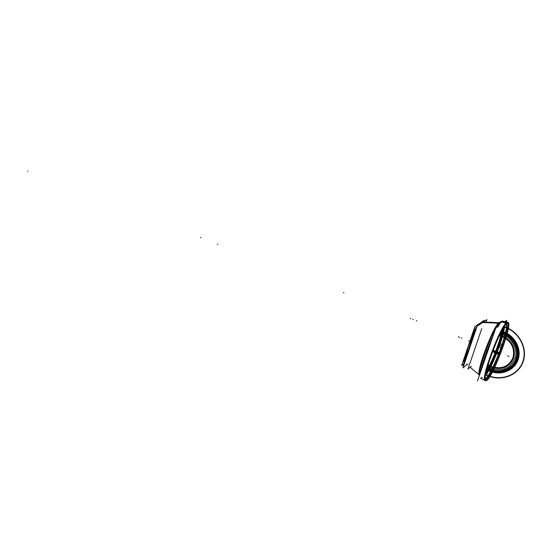 <?xml version="1.0" encoding="UTF-8"?>
<svg xmlns="http://www.w3.org/2000/svg" width="552" height="552" viewBox="0 0 552 552"><rect width="100%" height="100%" fill="white"/><g stroke="black" fill="none" stroke-linecap="round" stroke-linejoin="round"><path stroke-width="0.83" d="M499.318 322.651C494.068 323.941 475.7 372.186 479.322 375.146C476.3 373.207 495.103 323.569 499.408 322.665L482.22 322.037L479.978 324.334M498.829 323.424L497.559 324.969M473.747 336.099C470.414 343.855 468.027 350.865 466.599 357.137M467.73 353.797L472.284 340.398M480.675 323.858L482.248 322.223L498.96 322.879L482.248 322.223L480.675 323.858L482.496 322.078L480.675 323.858L482.248 322.223L498.96 322.879L481.917 322.209L498.96 322.879M499.519 322.623L499.084 322.879C493.529 325.811 476.542 370.447 479.267 374.905L479.267 374.905C476.542 370.447 493.529 325.811 499.084 322.879L499.084 322.879C493.44 325.873 476.224 371.379 479.329 375.063C476.224 371.379 493.44 325.873 499.084 322.879L499.084 322.879C493.44 325.873 476.224 371.379 479.329 375.063M466.426 364.127L467.096 364.686M481.565 322.485L479.067 324.445M498.994 323.217L481.585 322.465L482.165 322.064L499.243 322.692L482.165 322.064M499.588 322.547L498.587 323.196M499.822 322.32L501.52 321.899M499.96 322.485L499.401 322.927M500.436 321.892L501.706 321.492L500.16 322.078C494.737 324.893 477.853 368.274 479.377 375.47C477.853 368.274 494.737 324.893 500.16 322.078L501.706 321.492L500.16 322.078C494.737 324.893 477.853 368.274 479.377 375.47C477.853 368.274 494.737 324.893 500.16 322.078C494.737 324.893 477.853 368.274 479.377 375.47M500.188 322.016C494.723 324.983 477.901 368.191 479.357 375.526M479.578 372.007C480.626 361.919 491.666 333.249 497.649 325.059C491.666 333.249 480.626 361.919 479.578 372.007C480.626 361.919 491.666 333.249 497.649 325.059C491.666 333.249 480.626 361.919 479.578 372.007C480.626 361.919 491.666 333.249 497.649 325.059M498.111 326.177L497.952 324.638C491.915 332.539 480.337 362.609 479.509 372.51M502.299 321.319L501.858 321.229C500.05 321.919 497.959 324.417 495.579 328.737C497.718 324.873 499.629 322.451 501.306 321.457L502.43 321.133M485.249 380.576L481.027 378.458M502.72 321.154L501.823 321.519C500.774 322.306 499.387 324.19 497.656 327.17C499.387 324.19 500.774 322.306 501.823 321.519C500.774 322.306 499.387 324.19 497.656 327.17C499.387 324.19 500.774 322.306 501.823 321.519L506.936 322.941C503.797 325.038 495.703 341.743 490.3 357.517C485.767 370.992 484.152 378.713 485.449 380.68L487.071 380.066C490.555 376.843 498.063 360.98 503.141 346.297C508.054 331.814 509.613 323.907 507.826 322.561L506.936 322.941C503.797 325.038 495.703 341.743 490.3 357.517C484.594 374.911 483.517 382.426 487.071 380.066C490.555 376.843 498.063 360.98 503.141 346.297C508.696 329.737 509.965 321.954 506.936 322.941C503.797 325.038 495.703 341.743 490.3 357.517C484.594 374.911 483.517 382.426 487.071 380.066C490.555 376.843 498.063 360.98 503.141 346.297C508.696 329.737 509.965 321.954 506.936 322.941C503.797 325.038 495.703 341.743 490.3 357.517C484.594 374.911 483.517 382.426 487.071 380.066C490.555 376.843 498.063 360.98 503.141 346.297C508.696 329.737 509.965 321.954 506.936 322.941L501.823 321.519L506.936 322.941C503.797 325.038 495.703 341.743 490.3 357.517C484.594 374.911 483.517 382.426 487.071 380.066C490.555 376.843 498.063 360.98 503.141 346.297L503.141 346.297C508.696 329.737 509.965 321.954 506.936 322.941M492.57 337.251C486.871 350.175 482.959 361.519 480.82 371.289C482.959 361.519 486.871 350.175 492.57 337.251C486.871 350.175 482.959 361.519 480.82 371.289C482.959 361.519 486.871 350.175 492.57 337.251M482.358 377.727L480.544 378.099L482.358 377.727L480.544 378.099L480.875 378.389M487.609 379.659L485.553 380.728C480.916 379.528 501.727 324.238 507.412 322.734L502.078 321.257C500.995 321.823 499.443 323.851 497.428 327.343M492.957 336.127C486.816 349.864 482.689 361.829 480.571 372.02M485.208 380.556L484.994 380.445C480.475 379.341 500.167 326.308 506.439 322.803L507.033 322.968L506.439 322.803L507.329 322.423M486.767 380.466C493.536 376.133 513.436 321.857 507.937 322.589L506.639 323.327L501.299 321.83L502.61 321.119L507.937 322.589M500.705 321.844L499.705 322.499M503.445 344.71C496.02 367.163 483.517 389.305 485.305 376.098M486.243 380.783C483.621 380.949 485.187 372.579 490.942 355.674M502.906 346.387C495.475 368.149 483.856 388.525 485.229 376.678C483.856 388.525 495.475 368.149 502.906 346.387C495.475 368.149 483.856 388.525 485.229 376.678C483.856 388.525 495.475 368.149 502.906 346.387C508.834 329.634 510.172 318.173 504.97 325.376C510.172 318.173 508.834 329.634 502.906 346.387C508.834 329.634 510.172 318.173 504.97 325.376C510.172 318.173 508.834 329.634 502.906 346.387M504.645 325.859C510.338 317.6 508.751 330.275 502.265 348.105M489.658 359.387C496.358 339.1 507.343 318.152 508.482 323.01M506.08 324.052C507.378 326.267 505.653 334.181 500.912 347.794L498.587 346.973M501.106 347.843L502.382 348.112C509.027 329.868 510.531 317.103 504.535 326.087L504.48 326.115M506.149 323.983C507.481 325.88 505.956 333.277 501.575 346.173C496.034 362.291 487.513 379.272 485.194 378.506C487.513 379.272 496.034 362.291 501.575 346.173C505.956 333.277 507.481 325.88 506.149 323.983C507.481 325.88 505.956 333.277 501.575 346.173C496.034 362.291 487.513 379.272 485.194 378.506C487.513 379.272 496.034 362.291 501.575 346.173C505.956 333.277 507.481 325.88 506.149 323.983M485.242 378.9C487.361 380.404 496.207 362.919 501.947 346.228L501.947 346.228C506.543 332.69 508.033 325.19 506.425 323.727M502.251 344.558L503.576 344.703C495.993 367.632 483.248 389.988 485.38 375.857M502.044 344.538C496.586 360.884 487.63 379.051 485.187 378.41M485.539 374.787C490.059 367.984 494.744 357.627 499.601 343.717L502.244 344.579C496.655 361.318 487.45 379.838 485.201 378.541M485.311 376.064C489.617 370.247 494.385 360.063 499.615 345.511L499.236 345.38L499.615 345.511C502.713 336.52 504.376 329.986 504.625 325.887M503.941 326.991C503.362 331.635 501.547 338.286 498.484 346.939L498.573 346.966M500.995 347.815L501.099 347.85C505.998 333.767 507.688 325.804 506.17 323.962M497.587 346.608L498.484 346.932M504.176 326.632C503.679 331.228 501.844 338.017 498.67 347.001M485.919 372.828C490.01 366.052 494.143 356.792 498.318 345.048L498.318 345.048C500.616 338.404 502.141 332.953 502.906 328.695M498.697 343.392L499.788 343.779C494.785 358.089 490.01 368.563 485.47 375.215M502.292 329.792C501.568 334.119 499.946 339.832 497.435 346.925M498.47 343.944C494.371 355.743 490.279 364.969 486.195 371.606M477.494 380.928L495.489 328.806M485.843 373.18L487.616 371.537M491.673 363.623L503.59 329.309M506.101 322.085L506.715 320.332L504.845 321.74M502.03 330.268C501.354 334.174 499.939 339.232 497.8 345.435C493.923 356.344 490.1 364.893 486.326 371.075C490.1 364.893 493.923 356.344 497.8 345.435C493.923 356.344 490.1 364.893 486.326 371.075C490.1 364.893 493.923 356.344 497.8 345.435C499.939 339.232 501.354 334.174 502.03 330.268M502.189 329.979C501.478 334.257 499.877 339.922 497.38 346.96M498.408 344.006C494.344 355.709 490.286 364.844 486.243 371.399M466.985 364.596L462.942 367.894L477.073 326.308L482.648 322.513M486.043 322.175L486.919 319.601L483.248 322.106M481.772 328.585L467.951 369.067L471.298 366.266M490.611 322.34L491.17 321.947L491.032 322.361M464.018 364.713L463.107 365.452L476.017 327.446L476.893 326.846M472.629 335.63L474.706 329.503L475.507 328.957M465.998 355.171L463.825 361.553L464.653 360.898M479.936 323.189L474.879 326.605L461.665 365.548L463.604 363.996M481.102 322.396L484.214 320.298L483.704 321.795M476.783 327.163L475.99 327.709L463.294 365.079L464.128 364.41M466.957 364.617L467.951 364.161M481.889 322.23L479.412 324.072M483.31 322.057L482.248 322.223M502.962 321.216L501.823 321.519M501.685 346.187L502.872 346.38M499.049 345.317L501.492 346.145M480.668 371.482L479.398 372.579L480.668 371.482M413.269 319.525L412.723 319.318L413.269 319.525M498.939 322.892L499.167 322.885C496.724 325.411 492.943 332.752 487.823 344.917C483.241 357.22 479.943 365.583 479.267 374.905M494.861 351.562L496.731 352.279L496.917 351.741L495.047 351.024L494.861 351.562L496.731 352.279L496.917 351.741L495.047 351.024L494.799 351.727L496.669 352.445L496.91 351.748L495.041 351.031L494.799 351.727L496.669 352.445L496.91 351.748L495.041 351.031L494.799 351.727L496.669 352.445L496.91 351.748L495.041 351.031L494.799 351.727L496.669 352.445L496.91 351.748L493.184 350.299L492.998 350.844L494.861 351.562L495.047 351.024L493.184 350.299L492.998 350.844L496.731 352.279L496.917 351.741L495.047 351.024L494.799 351.734L496.669 352.459L496.903 351.769L495.041 351.051L494.799 351.734L496.669 352.459L496.903 351.769L495.041 351.051L494.861 351.562L496.731 352.279L496.917 351.741L495.047 351.024L494.861 351.562L495.047 351.024L493.184 350.306L492.998 350.844L494.861 351.562L495.047 351.024L493.184 350.306L492.998 350.844L498.608 352.983L498.787 352.48L495.041 351.051L494.799 351.734L496.669 352.459L496.903 351.769L495.041 351.051L494.799 351.734L496.669 352.459L496.903 351.769L496.738 352.259L498.608 352.983L498.787 352.48L496.91 351.762L496.738 352.259L496.91 351.762L495.041 351.044L494.868 351.541L496.738 352.259L496.91 351.762L495.041 351.044L494.868 351.541L496.738 352.266L496.917 351.755L495.047 351.031L494.868 351.548L496.738 352.266L496.917 351.755L495.047 351.031L494.868 351.548L498.615 352.969L498.78 352.493L495.034 351.058L494.882 351.507L496.752 352.224L496.897 351.81L496.71 352.348L498.58 353.073L498.773 352.521L496.903 351.796L496.71 352.348L498.58 353.073L498.773 352.521L493.164 350.375L493.019 350.775L494.889 351.493L495.027 351.093L493.164 350.375L493.019 350.775L494.889 351.493L495.027 351.093L494.889 351.493L496.759 352.21L496.897 351.81L495.027 351.093L494.889 351.493L496.759 352.21L496.903 351.796L496.71 352.348L498.58 353.073L498.773 352.521L496.903 351.796L496.71 352.348L498.58 353.073L498.773 352.521L495.034 351.072L494.882 351.507L496.752 352.224L496.903 351.796L495.034 351.058L498.608 352.99L498.787 352.473L496.917 351.755L496.738 352.266L498.608 352.99L498.787 352.473L496.917 351.755L496.745 352.252L498.615 352.969L498.78 352.493L496.91 351.769L496.745 352.252L496.91 351.769L495.041 351.051L494.875 351.534L496.745 352.252L496.91 351.769L495.041 351.051L494.875 351.534L496.745 352.252L496.91 351.762L495.041 351.044L494.868 351.541L496.738 352.259L496.91 351.762L495.041 351.044L494.868 351.541L498.601 352.997L498.794 352.466L496.917 351.741L496.731 352.279L498.601 352.997L498.794 352.466L496.917 351.741L496.731 352.279L496.917 351.741L495.047 351.024L494.861 351.555L496.731 352.279L496.917 351.741L495.047 351.024L494.861 351.555L496.731 352.279L496.917 351.741L495.047 351.024L494.861 351.562L496.731 352.279L496.917 351.741L495.047 351.024L494.861 351.562L498.601 353.004L498.794 352.459L496.917 351.741L496.731 352.279L498.601 353.004L498.794 352.459L496.917 351.741L496.731 352.279L496.917 351.741L495.047 351.024L494.861 351.562L496.731 352.279L496.917 351.741L495.047 351.024L494.861 351.562L495.047 351.024L493.184 350.306L492.998 350.844L494.861 351.562L495.047 351.024L493.184 350.306L492.998 350.844L496.731 352.279L496.917 351.741L495.047 351.024L494.861 351.555L496.731 352.279L496.917 351.741L495.047 351.024L494.861 351.555L495.047 351.024L493.184 350.306L492.998 350.837L494.861 351.555L495.047 351.024L493.184 350.306L492.998 350.837L496.731 352.279L496.917 351.741L495.047 351.024L494.875 351.534L498.608 352.983L498.787 352.48L496.91 351.762L496.738 352.259L498.608 352.983L498.787 352.48L496.91 351.762L496.738 352.259L496.903 351.783L496.752 352.224L497.683 352.59L498.622 352.949L498.773 352.514L496.903 351.796L496.752 352.224L497.683 352.59L498.622 352.949L498.773 352.514L495.034 351.058L494.875 351.52L496.745 352.238L496.903 351.783L495.034 351.058L494.875 351.52L495.034 351.058L493.171 350.341L493.012 350.803L494.875 351.52L495.034 351.058L493.171 350.341L493.012 350.803L496.738 352.252L498.615 352.963L498.78 352.5L496.903 351.776L496.745 352.245L498.615 352.963L498.78 352.5L496.903 351.776L496.745 352.245L498.615 352.976L500.491 353.687L500.657 353.218L498.78 352.5L498.615 352.963L500.491 353.687L500.657 353.218L498.78 352.5L498.615 352.963L498.78 352.486L496.91 351.769L496.738 352.252L498.615 352.976L498.78 352.486L496.91 351.769L496.738 352.252L496.91 351.769L495.041 351.044L494.875 351.534L496.738 352.252L496.91 351.769L495.041 351.044L494.861 351.562L496.731 352.279L496.917 351.741L495.047 351.024L494.861 351.562L498.601 353.004L498.794 352.459L496.917 351.741L496.731 352.279L498.601 353.004L498.794 352.459L496.917 351.741L496.731 352.279L498.601 353.004L498.794 352.459L496.917 351.741L496.731 352.279L498.601 353.004L498.794 352.459L496.917 351.741L496.731 352.279L496.917 351.741L495.047 351.024L494.861 351.562L496.731 352.279L496.917 351.741L495.047 351.024L494.861 351.562L498.608 352.99L498.787 352.473L495.041 351.051L494.875 351.534L496.745 352.252L496.91 351.769L495.041 351.051L494.875 351.534L496.745 352.252L496.91 351.769L496.745 352.252L498.615 352.969L498.78 352.493L496.91 351.769L496.745 352.252L498.615 352.969L498.78 352.493L496.91 351.769L496.738 352.266L498.608 352.99L498.787 352.473L496.917 351.755L496.738 352.266L496.917 351.755L495.047 351.031L494.868 351.548L496.738 352.266L496.917 351.755L495.047 351.031L494.868 351.548L496.731 352.273L496.917 351.748L495.047 351.031L494.868 351.555L496.731 352.273L496.917 351.748L495.047 351.031L494.868 351.555L496.738 352.259L496.903 351.783L496.593 352.68L498.463 353.404L498.773 352.521L496.897 351.796L496.593 352.68L498.463 353.404L498.773 352.521L495.027 351.079L494.723 351.962L496.593 352.68L496.897 351.796L495.027 351.079L494.723 351.962L496.593 352.68L496.897 351.796L496.282 353.563L498.152 354.287L498.773 352.521L496.897 351.796L496.282 353.563L498.152 354.287L498.773 352.521L495.027 351.079L494.419 352.845L496.282 353.563L496.897 351.796L495.027 351.079L494.419 352.845L496.282 353.563L496.897 351.796L495.034 351.065L494.882 351.514L496.745 352.238L496.903 351.783L495.034 351.065L494.882 351.514L496.745 352.238L498.622 352.956L498.773 352.507L496.903 351.783L496.745 352.238L498.622 352.956L498.773 352.507L496.903 351.783L496.745 352.238L498.608 352.983L498.787 352.48L496.917 351.748L496.731 352.273L498.608 352.99L498.787 352.473L496.917 351.748L496.731 352.273L498.608 352.99L498.787 352.473L496.91 351.762L496.738 352.259L498.608 352.983L498.787 352.48L496.91 351.762L496.738 352.259L496.91 351.762L495.041 351.037L494.868 351.541L496.738 352.259L496.91 351.762L495.041 351.037L494.868 351.541M481.917 322.216L479.44 324.038M501.961 321.533L500.498 321.733M200.838 237.753L200.404 237.588L200.838 237.753M507.046 322.968L501.713 321.485L507.046 322.968M501.706 321.492L500.16 322.078M468.655 340.846L469.234 341.074L468.655 340.846M343.496 292.67L344.006 292.864L343.496 292.67M493.253 350.32L493.847 350.548L493.253 350.32M217.481 244.163L217.923 244.329L217.481 244.163M498.145 344.986L499.236 345.38M496.538 352.852L498.408 353.577L498.725 352.652L496.855 351.934L496.538 352.852L498.408 353.577L498.725 352.652L496.855 351.934L496.538 352.852L498.408 353.577L498.725 352.652L496.855 351.934L496.538 352.852L498.408 353.577L498.725 352.652L496.855 351.934L496.538 352.852M498.746 352.59L495.013 351.134L498.753 352.576L495.013 351.134L496.876 351.859L494.902 351.445L496.876 351.859L496.565 352.756L498.435 353.473L498.746 352.59L496.876 351.872L496.565 352.756L498.435 353.473L498.746 352.59L495.006 351.148L494.695 352.031L496.565 352.756L496.876 351.872L495.006 351.148L494.695 352.031L496.565 352.756L496.876 351.872L496.565 352.756L498.435 353.473L498.746 352.59L496.876 351.872L496.565 352.756L498.435 353.473L498.746 352.59M505.473 327.15L504.135 326.687L505.473 327.15C519.515 332.214 527.94 348.629 523.11 361.808C518.487 375.07 502.106 381.549 488.492 375.981C502.106 381.549 518.487 375.07 523.11 361.808C527.94 348.629 519.515 332.214 505.473 327.15M485.567 374.629L488.492 375.981L485.567 374.629M505.37 327.433C519.259 332.442 527.581 348.664 522.806 361.691C518.238 374.801 502.051 381.211 488.582 375.705L485.622 374.332L488.582 375.705C502.051 381.211 518.238 374.801 522.806 361.691C527.581 348.664 519.259 332.442 505.37 327.433L503.969 326.95L505.37 327.433M27.6 171.072L27.952 171.203L27.6 171.072M416.291 320.691L416.843 320.905L416.291 320.691M503.824 331.89L501.554 331.165L503.824 331.89C515.147 336.009 521.909 349.23 518.031 359.856C514.326 370.551 501.133 375.836 490.1 371.351C501.133 375.836 514.326 370.551 518.031 359.856C521.909 349.23 515.147 336.009 503.824 331.89M486.678 369.674L490.1 371.351L486.678 369.674M501.271 331.697C513.498 334.505 521.716 348.574 517.445 359.628C513.636 371.406 497.794 376.119 486.823 369.102L490.286 370.813C501.016 375.167 513.843 370.026 517.445 359.628C521.212 349.299 514.636 336.451 503.631 332.442L501.271 331.697C513.498 334.505 521.716 348.574 517.445 359.628C513.636 371.406 497.794 376.119 486.823 369.102L490.286 370.813C501.016 375.167 513.843 370.026 517.445 359.628C521.212 349.299 514.636 336.451 503.631 332.442L501.271 331.697M490.59 369.937L487.078 368.17L490.59 369.937C500.83 374.083 513.056 369.171 516.486 359.262C520.067 349.409 513.808 337.168 503.32 333.339C513.808 337.168 520.067 349.409 516.486 359.262C513.056 369.171 500.83 374.083 490.59 369.937M500.823 332.573L503.32 333.339L500.823 332.573M410.798 318.58L410.253 318.366L410.798 318.58M494.585 352.362L494.985 351.217L493.115 350.492L492.722 351.645L494.585 352.362L494.985 351.217L493.115 350.492L492.722 351.645L496.455 353.08L496.855 351.934L494.985 351.217L494.585 352.362L496.455 353.08L496.855 351.934L494.985 351.217L494.585 352.362M503.238 333.567L500.712 332.787L503.238 333.567C513.601 337.348 519.784 349.437 516.244 359.166C512.856 368.957 500.788 373.807 490.666 369.716C500.788 373.807 512.856 368.957 516.244 359.166C519.784 349.437 513.601 337.348 503.238 333.567M487.14 367.942L490.666 369.716L487.14 367.942M513.222 358C510.11 367.729 496.724 371.317 487.989 365.01C496.724 371.317 510.11 367.729 513.222 358C510.11 367.729 496.724 371.317 487.989 365.01C496.724 371.317 510.11 367.729 513.222 358C516.755 348.878 509.537 337.293 499.346 335.568C509.537 337.293 516.755 348.878 513.222 358C516.755 348.878 509.537 337.293 499.346 335.568C509.537 337.293 516.755 348.878 513.222 358M491.625 366.956C501.692 369.84 508.903 366.859 513.25 358.013C515.458 348.298 511.794 341.081 502.265 336.368L499.36 335.54L502.265 336.368C511.794 341.081 515.458 348.298 513.25 358.013C508.903 366.859 501.692 369.84 491.625 366.956L487.982 365.038L491.625 366.956M503.396 333.118L500.94 332.352L503.396 333.118C514.015 336.989 520.357 349.382 516.727 359.352C513.25 369.385 500.878 374.353 490.514 370.157C500.878 374.353 513.25 369.385 516.727 359.352C520.357 349.382 514.015 336.989 503.396 333.118M487.016 368.405L490.514 370.157L487.016 368.405M502.313 336.23C511.932 340.984 515.623 348.264 513.394 358.069C509.013 366.997 501.74 370.006 491.577 367.094L487.933 365.182L491.577 367.094C501.74 370.006 509.013 366.997 513.394 358.069C515.623 348.264 511.932 340.984 502.313 336.23L499.429 335.402L502.313 336.23M508.206 356.074L507.605 355.84L508.206 356.074M491.57 367.128C501.747 370.04 509.034 367.032 513.436 358.082C515.665 348.257 511.966 340.963 502.327 336.196L499.443 335.374L502.327 336.196C511.966 340.963 515.665 348.257 513.436 358.082C509.034 367.032 501.747 370.04 491.57 367.128C501.747 370.04 509.034 367.032 513.436 358.082C515.665 348.257 511.966 340.963 502.327 336.196C511.966 340.963 515.665 348.257 513.436 358.082C509.034 367.032 501.747 370.04 491.57 367.128L487.927 365.217L491.57 367.128C501.747 370.04 509.034 367.032 513.436 358.082C515.665 348.257 511.966 340.963 502.327 336.196L499.443 335.374L502.327 336.196C511.966 340.963 515.665 348.257 513.436 358.082C509.034 367.032 501.747 370.04 491.57 367.128L487.927 365.217L491.57 367.128M491.687 366.783L488.037 364.844L491.687 366.783C501.637 369.626 508.758 366.68 513.056 357.938C515.237 348.34 511.621 341.205 502.203 336.554C511.621 341.205 515.237 348.34 513.056 357.938C508.758 366.68 501.637 369.626 491.687 366.783M499.277 335.719L502.203 336.554L499.277 335.719M491.08 368.522C502.182 371.71 510.138 368.425 514.947 358.669C518.245 349.595 512.484 338.314 502.817 334.781L500.119 333.974L502.817 334.781C512.484 338.314 518.245 349.595 514.947 358.669C510.138 368.425 502.182 371.71 491.08 368.522C502.182 371.71 510.138 368.425 514.947 358.669C518.245 349.595 512.484 338.314 502.817 334.781C512.484 338.314 518.245 349.595 514.947 358.669C510.138 368.425 502.182 371.71 491.08 368.522L487.492 366.687L491.08 368.522C502.182 371.71 510.138 368.425 514.947 358.669C518.245 349.595 512.484 338.314 502.817 334.781C512.484 338.314 518.245 349.595 514.947 358.669C510.138 368.425 502.182 371.71 491.08 368.522C502.182 371.71 510.138 368.425 514.947 358.669C518.245 349.595 512.484 338.314 502.817 334.781C512.484 338.314 518.245 349.595 514.947 358.669C510.138 368.425 502.182 371.71 491.08 368.522M490.769 369.419C500.719 373.449 512.594 368.667 515.92 359.041C519.404 349.478 513.326 337.589 503.134 333.863L500.567 333.084L503.134 333.863C513.326 337.589 519.404 349.478 515.92 359.041C512.594 368.667 500.719 373.449 490.769 369.419L487.23 367.632L490.769 369.419M503.224 333.608L500.692 332.835L503.224 333.608C513.56 337.382 519.729 349.444 516.196 359.145C512.822 368.908 500.774 373.759 490.687 369.667C500.774 373.759 512.822 368.908 516.196 359.145C519.729 349.444 513.56 337.382 503.224 333.608M487.154 367.894L490.687 369.667L487.154 367.894M500.119 333.974L502.817 334.781L500.119 333.974M502.41 335.947C512.208 340.784 515.968 348.202 513.698 358.186C509.227 367.273 501.823 370.337 491.48 367.377L487.851 365.472L491.48 367.377C501.823 370.337 509.227 367.273 513.698 358.186C515.968 348.202 512.208 340.784 502.41 335.947L499.56 335.126L502.41 335.947M496.565 352.756L496.876 351.872L495.006 351.148L494.695 352.031L496.565 352.756L496.876 351.872L495.006 351.148L494.695 352.031L496.565 352.756M502.161 336.672C511.504 341.288 515.092 348.36 512.932 357.889C508.668 366.562 501.602 369.488 491.728 366.666L488.071 364.727L491.728 366.666C501.602 369.488 508.668 366.562 512.932 357.889C515.092 348.36 511.504 341.288 502.161 336.672L499.222 335.837L502.161 336.672M461.921 338.259L461.348 338.038L461.921 338.259M509.006 356.378L508.406 356.15L509.006 356.378M459.623 337.369L459.043 337.148L459.623 337.369M496.745 352.238L496.903 351.783L495.034 351.065L494.875 351.514L496.745 352.238L496.903 351.783L495.034 351.065L494.875 351.514L496.745 352.238L498.622 352.956L498.773 352.507L496.903 351.783L496.745 352.238L498.622 352.956L498.773 352.507L496.903 351.783L496.745 352.238L498.622 352.956L498.773 352.507L496.903 351.79L496.745 352.231L498.622 352.956L498.773 352.507L496.903 351.79L496.745 352.231L496.903 351.79L495.034 351.065L494.882 351.514L496.745 352.231L496.903 351.79L495.034 351.065L494.882 351.514L496.745 352.231M458.857 337.079L458.284 336.858L458.857 337.079M479.177 374.822L470.131 367.239L479.177 374.822M481.792 322.299C481.033 322.471 479.826 323.555 478.17 325.563C480.13 323.293 481.337 322.202 481.792 322.299L481.351 322.506M474.706 331.303L468.869 345.11C467.447 348.809 465.212 357.282 465.384 360.277C465.998 352.397 469.103 342.737 474.706 331.303M499.243 322.692L481.986 322.223M499.567 322.554L498.877 323.196M495.399 329.047C488.32 341.702 479.302 366.804 479.55 374.981C479.302 366.804 488.32 341.702 495.399 329.047M502.976 321.209L500.74 321.816"/></g></svg>

